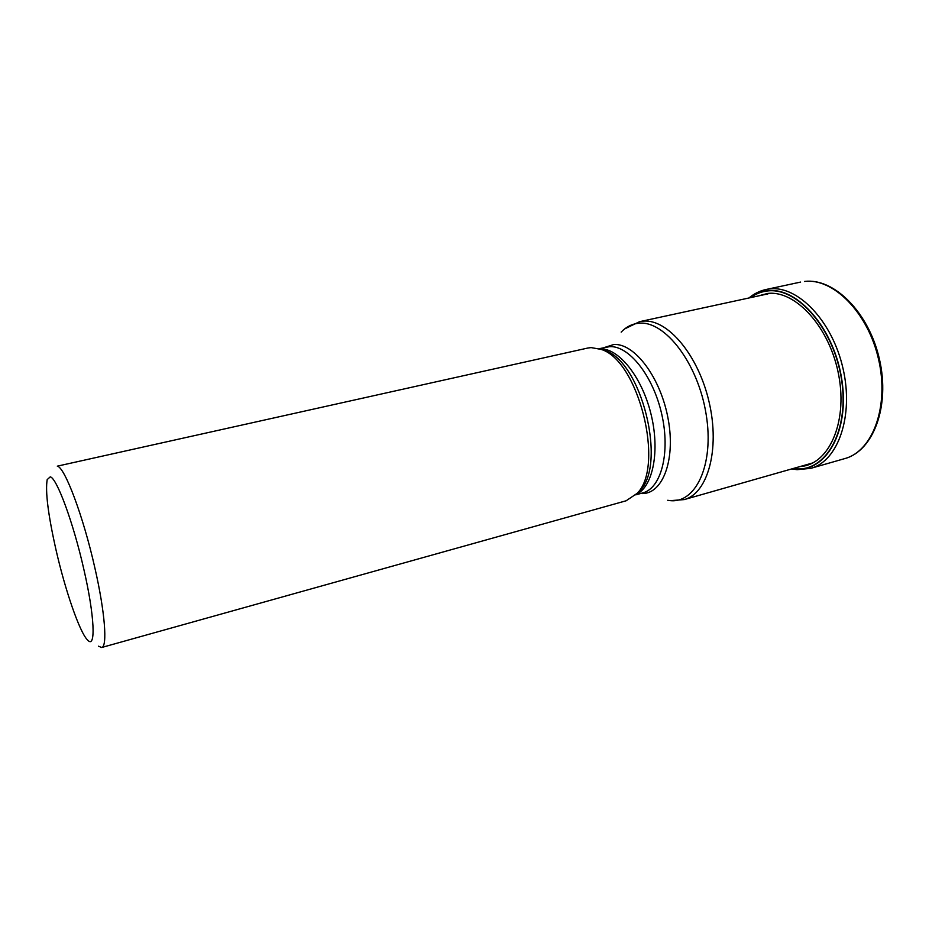 <?xml version="1.0" encoding="UTF-8"?>
<svg xmlns="http://www.w3.org/2000/svg" width="929" height="929" viewBox="0 0 929 929"><rect width="100%" height="100%" fill="white"/><g stroke="black" fill="none" stroke-linecap="round" stroke-linejoin="round"><path stroke-width="1.39" d="M797.779 469.586L795.282 468.762C825.718 472.071 849.361 431.358 841.651 380.24C834.196 329.11 797.605 287.107 767.633 290.951C761.397 291.636 755.695 293.866 750.504 297.64M767.691 294.156L767.668 293.436C795.839 290.022 830.143 327.786 838.817 375.688C847.701 423.543 828.296 465.046 800.148 466.521M767.668 293.436L757.576 296.119M56.1 550.27C65.262 590.379 79.476 631.755 87.349 639.802L87.814 640.267C95.966 648.999 94.653 616.043 83.819 569.222C73.333 522.655 56.808 478.029 50.271 476.844L47.193 479.608C45.184 491.429 48.145 514.98 56.1 550.27M57.308 466.161L587.848 348.027L591.099 347.597L601.075 349.385C638.432 360.162 665.025 466.207 637.166 493.345L626.134 500.777L101.656 647.501C107.613 646.851 105.035 612.223 94.874 567.933C83.296 516.257 64.728 467.055 57.308 466.161M98.509 646.201L101.656 647.501M795.282 468.762L795.038 467.984M804.479 281.452C833.255 277.713 868.185 312.701 878.648 359.651C889.425 406.53 872.668 451.273 844.833 458.578C873.504 450.89 890.191 406.043 879.496 359.442C869.091 312.771 834.265 277.713 804.607 281.429L804.479 281.452M797.059 469.679L810.762 468.355C837.946 461.248 854.006 416.169 843.044 368.616C832.384 321.016 797.86 285.342 769.723 288.919L765.926 289.523C759.899 290.858 754.418 293.634 749.506 297.861M750.028 297.756C755.358 293.773 761.257 291.439 767.726 290.742C797.721 286.759 834.509 328.971 841.895 380.205C849.71 431.428 825.927 472.35 795.421 468.913L792.855 468.611M792.344 468.75L796.083 469.412M812.747 462.932L684.232 499.593C707.596 493.624 720.161 449.729 709.187 402.42C698.492 355.052 667.428 318.601 643.147 321.155L639.628 321.666L624.764 328.854M600.633 349.211L604.744 350.477C641.265 361.044 667.103 464.105 639.884 490.64L636.853 493.705M636.168 494.46C653.029 486.912 660.264 450.658 650.834 413.417C641.579 376.117 618.087 347.574 599.669 348.874M599.147 348.7L609.517 346.668C628.701 345.205 653.122 375.63 661.738 414.183C670.564 452.702 661.169 488.306 642.798 492.904L635.784 494.855M640.72 493.485C661.843 495.459 675.813 461.492 668.288 419.745C661.053 377.987 634.519 342.766 613.744 344.543L604.14 347.585M621.164 332.106C626.262 326.787 632.184 323.826 638.955 323.234C664.85 320.342 698.062 363.355 706.133 414.264C714.575 465.174 695.345 504.842 668.822 500.441L668.775 500.441M810.762 468.355L844.833 458.578M800.589 282.079L765.926 289.523C759.678 290.905 754.023 293.727 748.948 297.988M791.798 468.913L796.861 469.656M684.232 499.593L670.192 500.661M669.17 500.522L667.73 500.278M639.628 321.666L767.679 293.924"/></g></svg>
